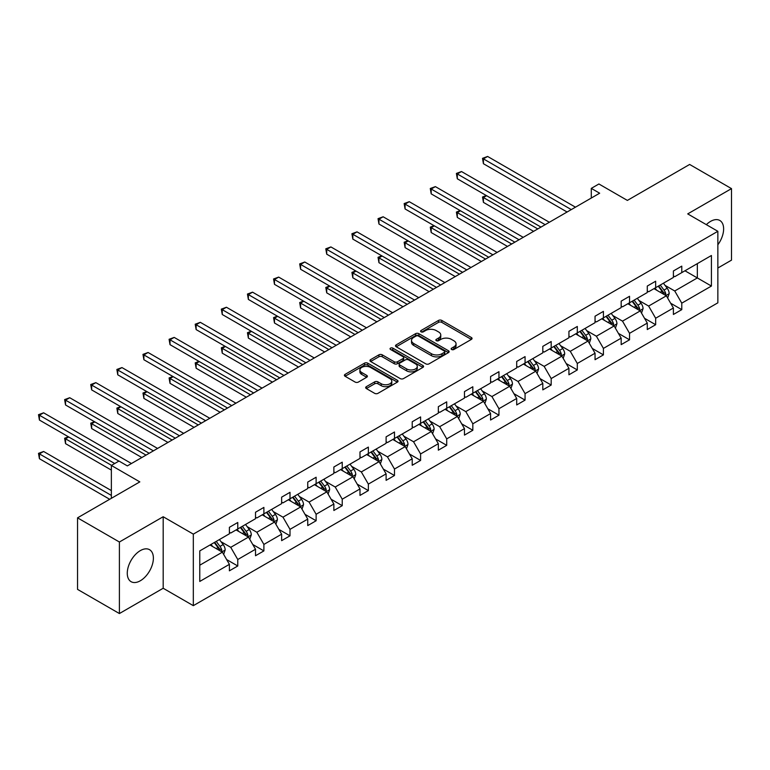 <?xml version="1.0" encoding="UTF-8"?>
<svg xmlns="http://www.w3.org/2000/svg" width="770" height="770" viewBox="0 0 770 770"><rect width="100%" height="100%" fill="white"/><g stroke="black" fill="none" stroke-linecap="round" stroke-linejoin="round"><path stroke-width="1.16" d="M451.615 349.493A1.627 0.943 0 0 0 453.915 349.493L471.375 339.406A2.32 1.338 0 0 0 472.058 338.463A2.32 1.338 0 0 0 471.375 337.51L441.797 320.436A2.32 1.338 0 0 0 438.505 320.436L421.046 330.513A1.627 0.943 0 0 0 420.574 331.177A1.627 0.943 0 0 0 421.046 331.841A1.627 0.943 0 0 0 423.346 331.841L425.608 330.542A7.44 4.293 0 0 1 436.128 330.542L438.592 331.957A7.44 4.293 0 0 1 440.767 334.998A7.44 4.293 0 0 1 438.592 338.03L436.33 339.339A1.627 0.943 0 0 0 435.858 340.003A1.627 0.943 0 0 0 436.33 340.667A1.627 0.943 0 0 0 438.631 340.667L440.892 339.358A7.44 4.293 0 0 1 451.413 339.358L453.877 340.783A7.44 4.293 0 0 1 456.052 343.824A7.44 4.293 0 0 1 453.877 346.856L451.615 348.165A1.627 0.943 0 0 0 451.143 348.829A1.627 0.943 0 0 0 451.615 349.493L451.615 348.165M140.323 580.773A18.47 10.665 120 0 0 152.393 564.497A18.47 10.665 120 0 0 149.563 549.703A18.47 10.665 120 0 0 140.323 550.617A18.47 10.665 120 0 0 128.263 566.893A18.47 10.665 120 0 0 131.093 581.687A18.47 10.665 120 0 0 140.323 580.773M717.852 244.773A18.47 10.665 120 0 0 719.806 220.47A18.47 10.665 120 0 0 710.575 221.385A18.47 10.665 120 0 0 706.34 224.648M717.852 268.027L731.5 260.144L731.5 188.621L689.641 164.453L627.367 200.412L598.896 183.982L591.283 188.381L591.283 198.044M119.398 613.546L163.182 588.261L163.182 516.737L119.398 542.013L119.398 613.546L77.539 589.377L77.539 517.844L139.822 481.885L111.361 465.455L111.361 498.325M119.398 542.013L77.539 517.844M366.366 386.656A2.32 1.338 0 0 0 365.683 387.608A2.32 1.338 0 0 0 366.366 388.561L374.663 393.345A2.32 1.338 0 0 0 377.954 393.345L397.339 382.151A2.32 1.338 0 0 0 398.023 381.208A2.32 1.338 0 0 0 397.339 380.255L367.762 363.18A2.32 1.338 0 0 0 364.48 363.18L345.085 374.374A2.32 1.338 0 0 0 344.402 375.317A2.32 1.338 0 0 0 345.085 376.27L355.105 382.055A2.32 1.338 0 0 0 358.397 382.055L366.693 377.262A2.32 1.338 0 0 0 367.377 376.318A2.32 1.338 0 0 0 366.693 375.365L361.727 372.497A6.218 3.59 0 0 1 359.898 369.956A6.218 3.59 0 0 1 363.738 366.645A6.218 3.59 0 0 1 370.514 367.425L389.986 378.667A6.218 3.59 0 0 1 391.805 381.208A6.218 3.59 0 0 1 387.974 384.519A6.218 3.59 0 0 1 381.198 383.739L377.954 381.872A2.32 1.338 0 0 0 374.663 381.872L366.366 386.656L366.366 388.561L374.663 383.797L374.663 381.872M111.361 465.455L118.984 461.057L127.348 465.889L599.657 193.212L591.283 188.381M163.182 516.737L193.318 534.13L717.852 231.298L717.852 302.822L193.318 605.663L193.318 534.13M731.5 188.621L687.716 213.896L717.852 231.298M425.772 363.844A2.32 1.338 0 0 0 429.063 363.844L448.448 352.641A2.32 1.338 0 0 0 449.131 351.697A2.32 1.338 0 0 0 448.448 350.745L418.87 333.67A2.32 1.338 0 0 0 415.588 333.67L396.194 344.864A2.32 1.338 0 0 0 395.511 345.817A2.32 1.338 0 0 0 396.194 346.76L425.772 363.844M391.17 349.84A1.627 0.943 0 0 1 392.825 350.071L392.825 348.136L422.894 365.5A2.32 1.338 0 0 1 423.577 366.453A2.32 1.338 0 0 1 422.894 367.396L403.509 378.59A2.32 1.338 0 0 1 400.217 378.59L370.639 361.515L378.936 356.76L378.936 354.826L370.639 359.619A2.32 1.338 0 0 0 369.956 360.572A2.32 1.338 0 0 0 370.639 361.515L370.639 359.619M378.936 356.76A2.32 1.338 0 0 1 382.228 356.76L382.228 354.826A2.32 1.338 0 0 0 378.936 354.826M382.228 354.826L394.221 361.756A2.32 1.338 0 0 0 397.503 361.756L403.008 358.579A2.32 1.338 0 0 0 403.692 357.627A2.32 1.338 0 0 0 403.008 356.674L390.525 349.464A1.627 0.943 0 0 1 390.043 348.8A1.627 0.943 0 0 1 391.054 347.934A1.627 0.943 0 0 1 392.825 348.136M199.767 550.906L229.393 533.793L229.393 527.315L237.766 522.484L237.766 528.961L255.515 518.72L255.515 512.243L263.889 507.411L263.889 513.879L281.637 503.638L281.637 497.16L290.001 492.328L290.001 498.806L307.75 488.555L307.75 482.078L316.123 477.246L316.123 483.724L333.872 473.483L333.872 467.005L342.236 462.173L342.236 468.641L359.985 458.4L359.985 451.923L368.358 447.091L368.358 453.569L386.107 443.318L386.107 436.84L394.481 432.008L394.481 438.486L412.219 428.245L412.219 421.767L420.593 416.936L420.593 423.404L438.342 413.163L438.342 406.685L446.716 401.853L446.716 408.331L464.464 398.08L464.464 391.603L472.828 386.771L472.828 393.249L490.577 383.008L490.577 376.53L498.95 371.698L498.95 378.166L516.699 367.925L516.699 361.448L525.063 356.616L525.063 363.094L542.812 352.843L542.812 346.365L551.185 341.534L551.185 348.011L568.934 337.77L568.934 331.293L577.308 326.461L577.308 332.929L595.046 322.688L595.046 316.21L603.42 311.378L603.42 317.856L621.169 307.605L621.169 301.128L629.542 296.296L629.542 302.774L647.281 292.533L647.281 286.055L655.655 281.223L655.655 287.691L673.404 277.45L673.404 270.973L681.777 266.141L681.777 272.619L711.413 255.505L711.413 286.055L681.777 303.159L681.777 309.636L673.404 314.468L673.404 307.99L655.655 318.241L655.655 324.719L647.281 329.55L647.281 323.073L629.542 333.323L629.542 339.801L621.169 344.633L621.169 338.155L603.42 348.396L603.42 354.874L595.046 359.706L595.046 353.228L577.308 363.478L577.308 369.956L568.934 374.788L568.934 368.31L551.185 378.561L551.185 385.039L542.812 389.87L542.812 383.393L525.063 393.634L525.063 400.111L516.699 404.943L516.699 398.465L498.95 408.716L498.95 415.194L490.577 420.025L490.577 413.548L472.828 423.798L472.828 430.276L464.464 435.108L464.464 428.63L446.716 438.871L446.716 445.349L438.342 450.181L438.342 443.703L420.593 453.954L420.593 460.431L412.219 465.263L412.219 458.785L394.481 469.036L394.481 475.514L386.107 480.345L386.107 473.868L368.358 484.109L368.358 490.586L359.985 495.418L359.985 488.94L342.236 499.191L342.236 505.669L333.872 510.5L333.872 504.023L316.123 514.273L316.123 520.751L307.75 525.583L307.75 519.105L290.001 529.346L290.001 535.824L281.637 540.656L281.637 534.178L263.889 544.428L263.889 550.906L255.515 555.738L255.515 549.26L237.766 559.511L237.766 565.988L229.393 570.82L229.393 564.343L199.767 581.446L199.767 550.906M236.092 529.933L248.479 537.085L230.74 547.326L221.048 541.734M230.74 547.326L237.766 559.511M248.479 537.085L255.515 549.26M229.393 532.253L230.74 533.023L237.766 528.961M262.214 514.851L274.601 522.002L256.853 532.253L247.16 526.651M256.853 532.253L263.889 544.428M274.601 522.002L281.637 534.178M255.515 517.171L256.853 517.941L263.889 513.879M288.327 499.769L300.724 506.92L282.975 517.171L273.283 511.578M282.975 517.171L290.001 529.346M300.724 506.92L307.75 519.105M281.637 502.088L282.975 502.868L290.001 498.806M314.449 484.696L326.836 491.847L309.088 502.088L299.395 496.496M309.088 502.088L316.123 514.273M326.836 491.847L333.872 504.023M307.75 487.015L309.088 487.785L316.123 483.724M340.561 469.613L352.958 476.765L335.21 487.015L325.517 481.414M335.21 487.015L342.236 499.191M352.958 476.765L359.985 488.94M333.872 471.933L335.21 472.703L342.236 468.641M366.684 454.531L379.071 461.682L361.322 471.933L351.64 466.341M361.322 471.933L368.358 484.109M379.071 461.682L386.107 473.868M359.985 456.851L361.322 457.63L368.358 453.569M392.806 439.458L405.193 446.61L387.445 456.851L377.752 451.258M387.445 456.851L394.481 469.036M405.193 446.61L412.219 458.785M386.107 441.778L387.445 442.548L394.481 438.486M418.918 424.376L431.306 431.527L413.567 441.778L403.875 436.176M413.567 441.778L420.593 453.954M431.306 431.527L438.342 443.703M412.219 426.695L413.567 427.466L420.593 423.404M445.041 409.293L457.428 416.445L439.68 426.695L429.987 421.103M439.68 426.695L446.716 438.871M457.428 416.445L464.464 428.63M438.342 411.613L439.68 412.393L446.716 408.331M471.153 394.221L483.55 401.372L465.802 411.613L456.11 406.021M465.802 411.613L472.828 423.798M483.55 401.372L490.577 413.548M464.464 396.54L465.802 397.31L472.828 393.249M497.276 379.138L509.663 386.29L491.914 396.54L482.222 390.939M491.914 396.54L498.95 408.716M509.663 386.29L516.699 398.465M490.577 381.458L491.914 382.228L498.95 378.166M523.388 364.056L535.785 371.207L518.037 381.458L508.344 375.866M518.037 381.458L525.063 393.634M535.785 371.207L542.812 383.393M516.699 366.376L518.037 367.155L525.063 363.094M549.51 348.983L561.898 356.135L544.149 366.376L534.467 360.784M544.149 366.376L551.185 378.561M561.898 356.135L568.934 368.31M542.812 351.303L544.149 352.073L551.185 348.011M575.633 333.901L588.02 341.052L570.272 351.303L560.579 345.701M570.272 351.303L577.308 363.478M588.02 341.052L595.046 353.228M568.934 336.221L570.272 336.99L577.308 332.929M601.745 318.819L614.133 325.97L596.394 336.221L586.702 330.628M596.394 336.221L603.42 348.396M614.133 325.97L621.169 338.155M595.046 321.138L596.394 321.918L603.42 317.856M627.868 303.746L640.255 310.897L622.506 321.138L612.814 315.546M622.506 321.138L629.542 333.323M640.255 310.897L647.281 323.073M621.169 306.065L622.506 306.835L629.542 302.774M653.98 288.663L666.368 295.815L648.629 306.065L638.936 300.464M648.629 306.065L655.655 318.241M666.368 295.815L673.404 307.99M647.281 290.983L648.629 291.753L655.655 287.691M684.953 270.78L697.341 277.931L674.741 290.983L665.049 285.391M674.741 290.983L681.777 303.159M711.413 286.055L697.341 277.931L697.341 263.629L711.413 255.505M163.182 588.261L193.318 605.663M673.404 275.901L674.741 276.68L681.777 272.619M199.767 565.209L222.366 552.157L209.979 545.006M222.366 552.157L229.393 564.343M670.641 303.207L681.777 309.636M644.519 318.289L655.655 324.719M618.406 333.372L629.542 339.801M592.284 348.444L603.42 354.874M566.171 363.527L577.308 369.956M540.049 378.609L551.185 385.039M513.937 393.682L525.063 400.111M487.814 408.764L498.95 415.194M461.702 423.847L472.828 430.276M435.579 438.919L446.716 445.349M409.457 454.002L420.593 460.431M383.344 469.084L394.481 475.514M357.222 484.157L368.358 490.586M331.11 499.239L342.236 505.669M304.987 514.322L316.123 520.751M278.875 529.394L290.001 535.824M252.753 544.477L263.889 550.906M226.63 559.559L237.766 565.988M452.269 349.724L453.877 348.791A7.44 4.293 0 0 0 456.052 345.759L456.052 343.824M440.767 334.998L440.767 336.933A7.44 4.293 0 0 1 438.592 339.965L436.985 340.898M471.346 339.426L441.797 322.37A2.32 1.338 0 0 0 438.505 322.37L421.7 332.072M448.448 350.745L448.448 352.641L418.87 335.605A2.32 1.338 0 0 0 415.588 335.605L396.223 346.779M444.338 352.362A1.627 0.943 0 0 0 444.819 351.697A1.627 0.943 0 0 0 444.338 351.033L418.38 336.038A1.627 0.943 0 0 0 416.079 336.038L413.692 337.414A7.44 4.293 0 0 0 411.517 340.456A7.44 4.293 0 0 0 413.692 343.487L431.441 353.738A7.44 4.293 0 0 0 441.961 353.738L444.338 352.362L444.338 354.296A1.627 0.943 0 0 0 444.819 353.632L444.819 351.697M411.517 340.456L411.517 342.39A7.44 4.293 0 0 0 413.692 345.422L413.692 343.487M444.338 354.296L441.961 355.673A7.44 4.293 0 0 1 431.441 355.673L413.692 345.422M382.228 356.76L394.221 363.69A2.32 1.338 0 0 0 397.503 363.69L403.008 360.504A2.32 1.338 0 0 0 403.692 359.561L403.692 357.627M392.825 350.071L422.865 367.415M406.666 368.936A6.218 3.59 0 0 0 413.442 369.716A6.218 3.59 0 0 0 417.282 366.405A6.218 3.59 0 0 0 415.463 363.864L408.601 359.908A2.32 1.338 0 0 0 405.309 359.908L399.803 363.084A2.32 1.338 0 0 0 399.13 364.027A2.32 1.338 0 0 0 399.803 364.98L406.666 368.936L406.666 370.87A6.218 3.59 0 0 0 413.442 371.65A6.218 3.59 0 0 0 417.282 368.339L417.282 366.405M399.13 364.027L399.13 365.962A2.32 1.338 0 0 0 399.803 366.915L399.803 364.98M406.666 370.87L399.803 366.915M391.805 381.208L391.805 383.133A6.218 3.59 0 0 1 387.974 386.453A6.218 3.59 0 0 1 381.198 385.674L377.954 383.797A2.32 1.338 0 0 0 374.663 383.797M359.898 369.956L359.898 371.891A6.218 3.59 0 0 0 361.727 374.432L361.727 372.497M366.664 377.281L361.727 374.432M397.339 380.255L397.339 382.151L367.762 365.105A2.32 1.338 0 0 0 364.48 365.105L345.114 376.289L345.085 374.374M667.648 298.019L669.188 293.572A6.276 3.619 -120 0 0 667.186 288.23L663.422 283.216M656.685 290.223L655.049 288.047M486.611 195.705L483.425 197.544L483.425 202.375L533.6 231.347M665.444 295.285L665.8 293.842A6.276 3.619 -120 0 0 664 290.069L660.246 285.044M658.668 285.959L662.806 291.474A3.196 1.848 60 0 1 663.384 292.446L665.8 293.842M658.235 286.209L661.988 291.224A6.276 3.619 60 0 1 663.557 294.188M483.425 202.375L482.511 197.005L537.787 228.931M482.511 197.005L486.245 195.493M571.273 209.594L483.425 158.88L487.612 156.454L575.46 207.178M567.086 212.01L483.425 163.712L483.425 158.88L482.511 158.341L487.612 156.454M483.425 163.712L482.511 158.341M641.525 313.101L643.066 308.655A6.276 3.619 -120 0 0 641.063 303.313L637.3 298.288M630.563 305.295L628.936 303.12M460.489 210.778L457.313 212.616L457.313 217.448L507.488 246.419M639.331 310.358L639.678 308.924A6.276 3.619 -120 0 0 637.887 305.141L634.124 300.127M632.555 301.031L636.684 306.556A3.196 1.848 60 0 1 637.271 307.528L639.678 308.924M632.112 301.291L635.876 306.306A6.276 3.619 60 0 1 637.435 309.271M457.313 217.448L456.389 212.087L511.675 244.003M456.389 212.087L460.123 210.566M615.413 328.174L616.943 323.727A6.276 3.619 -120 0 0 614.941 318.385L611.188 313.371M604.45 320.378L602.814 318.203M434.376 225.86L431.19 227.699L431.19 232.53L481.365 261.502M613.209 325.44L613.565 323.997A6.276 3.619 -120 0 0 611.765 320.224L608.002 315.209M606.433 316.114L610.572 321.639A3.196 1.848 60 0 1 611.149 322.611L613.565 323.997M606 316.364L609.753 321.388A6.276 3.619 60 0 1 611.322 324.343M431.19 232.53L430.276 227.169L485.552 259.086M430.276 227.169L434.001 225.649M545.16 224.676L457.313 173.953L461.5 171.537L549.347 222.26M540.973 227.092L457.313 178.784L457.313 173.953L456.389 173.423L461.5 171.537M457.313 178.784L456.389 173.423M519.038 239.749L431.19 189.035L435.377 186.619L523.225 237.333M514.851 242.165L431.19 193.867L431.19 189.035L430.276 188.506L435.377 186.619M431.19 193.867L430.276 188.506M589.291 343.256L590.831 338.81A6.276 3.619 -120 0 0 588.829 333.468L585.065 328.453M578.328 335.46L576.701 333.285M408.254 240.943L405.078 242.781L405.078 247.613L455.253 276.584M587.096 340.523L587.443 339.079A6.276 3.619 -120 0 0 585.643 335.306L581.889 330.282M580.32 331.196L584.449 336.711A3.196 1.848 60 0 1 585.036 337.683L587.443 339.079M579.877 331.447L583.641 336.461A6.276 3.619 60 0 1 585.2 339.426M405.078 247.613L404.154 242.242L459.44 274.159M404.154 242.242L407.888 240.731M492.925 254.832L405.078 204.117L409.255 201.692L497.102 252.416M488.738 257.247L405.078 208.949L405.078 204.117L404.154 203.578L409.255 201.692M405.078 208.949L404.154 203.578M563.168 358.339L564.708 353.892A6.276 3.619 -120 0 0 562.706 348.55L558.953 343.526M552.206 350.533L550.579 348.358M382.141 256.015L378.956 257.854L378.956 262.686L429.131 291.657M560.974 355.596L561.32 354.161A6.276 3.619 -120 0 0 559.53 350.379L555.767 345.364M554.198 346.269L558.337 351.794A3.196 1.848 60 0 1 558.914 352.766L561.32 354.161M553.765 346.529L557.519 351.543A6.276 3.619 60 0 1 559.087 354.508M378.956 262.686L378.031 257.324L433.317 289.241M378.031 257.324L381.766 255.804M466.803 269.914L378.956 219.19L383.142 216.774L470.99 267.498M462.616 272.33L378.956 224.022L378.956 219.19L378.031 218.661L383.142 216.774M378.956 224.022L378.031 218.661M537.056 373.411L538.596 368.965A6.276 3.619 -120 0 0 536.594 363.623L532.83 358.608M526.093 365.615L524.457 363.44M356.019 271.098L352.833 272.936L352.833 277.768L403.018 306.739M534.852 370.678L535.208 369.234A6.276 3.619 -120 0 0 533.408 365.461L529.654 360.447M528.076 361.351L532.214 366.876A3.196 1.848 60 0 1 532.801 367.848L535.208 369.234M527.643 361.602L531.406 366.626A6.276 3.619 60 0 1 532.965 369.581M352.833 277.768L351.919 272.407L407.195 304.323M351.919 272.407L355.653 270.886M440.681 284.987L352.833 234.273L357.02 231.857L444.868 282.571M436.503 287.403L352.833 239.104L352.833 234.273L351.919 233.743L357.02 231.857M352.833 239.104L351.919 233.743M510.934 388.494L512.474 384.047A6.276 3.619 -120 0 0 510.472 378.705L506.718 373.691M499.971 380.698L498.344 378.522M329.897 286.18L326.721 288.019L326.721 292.85L376.896 321.822M508.739 385.76L509.085 384.317A6.276 3.619 -120 0 0 507.295 380.544L503.532 375.519M501.963 376.434L506.102 381.949A3.196 1.848 60 0 1 506.679 382.921L509.085 384.317M501.52 376.684L505.284 381.699A6.276 3.619 60 0 1 506.843 384.663M326.721 292.85L325.797 287.48L381.083 319.396M325.797 287.48L329.531 285.968M414.568 300.069L326.721 249.355L330.908 246.929L418.755 297.653M410.381 302.485L326.721 254.187L326.721 249.355L325.797 248.816L330.908 246.929M326.721 254.187L325.797 248.816M484.821 403.576L486.361 399.13A6.276 3.619 -120 0 0 484.359 393.788L480.596 388.763M473.858 395.77L472.222 393.595M303.784 301.253L300.598 303.091L300.598 307.923L350.774 336.894M482.617 400.833L482.973 399.399A6.276 3.619 -120 0 0 481.173 395.616L477.419 390.602M475.841 391.507L479.98 397.031A3.196 1.848 60 0 1 480.557 398.003L482.973 399.399M475.408 391.766L479.161 396.781A6.276 3.619 60 0 1 480.73 399.745M300.598 307.923L299.684 302.562L354.96 334.478M299.684 302.562L303.418 301.041M388.446 315.151L300.598 264.428L304.785 262.012L392.633 312.736M384.259 317.567L300.598 269.259L300.598 264.428L299.684 263.898L304.785 262.012M300.598 269.259L299.684 263.898M458.699 418.649L460.239 414.202A6.276 3.619 -120 0 0 458.237 408.86L454.483 403.846M447.736 410.853L446.109 408.678M277.662 316.335L274.486 318.174L274.486 323.005L324.661 351.977M456.504 415.916L456.851 414.472A6.276 3.619 -120 0 0 455.06 410.699L451.297 405.684M449.728 406.589L453.867 412.114A3.196 1.848 60 0 1 454.444 413.086L456.851 414.472M449.285 406.839L453.049 411.863A6.276 3.619 60 0 1 454.608 414.818M274.486 323.005L273.562 317.644L328.848 349.561M273.562 317.644L277.296 316.123M362.333 330.224L274.486 279.51L278.673 277.094L366.52 327.808M358.146 332.64L274.486 284.342L274.486 279.51L273.562 278.981L278.673 277.094M274.486 284.342L273.562 278.981M432.586 433.731L434.126 429.285A6.276 3.619 -120 0 0 432.114 423.943L428.361 418.928M421.623 425.935L419.987 423.76M251.549 331.418L248.364 333.256L248.364 338.088L298.539 367.059M430.382 430.988L430.738 429.554A6.276 3.619 -120 0 0 428.938 425.781L425.175 420.757M423.606 421.671L427.745 427.186A3.196 1.848 60 0 1 428.322 428.159L430.738 429.554M423.173 421.922L426.927 426.936A6.276 3.619 60 0 1 428.495 429.901M248.364 338.088L247.449 332.717L302.726 364.633M247.449 332.717L251.184 331.206M406.464 448.814L408.004 444.367A6.276 3.619 -120 0 0 406.002 439.025L402.238 434.001M395.501 441.008L393.874 438.833M225.427 346.49L222.251 348.329L222.251 353.161L272.426 382.132M404.269 446.071L404.616 444.627A6.276 3.619 -120 0 0 402.816 440.854L399.062 435.839M397.493 436.744L401.622 442.269A3.196 1.848 60 0 1 402.209 443.241L404.616 444.627M397.05 437.004L400.814 442.019A6.276 3.619 60 0 1 402.373 444.983M222.251 353.161L221.327 347.799L276.613 379.716M221.327 347.799L225.061 346.279M380.342 463.887L381.882 459.44A6.276 3.619 -120 0 0 379.88 454.098L376.126 449.083M369.379 456.09L367.752 453.915M199.315 361.573L196.129 363.411L196.129 368.243L246.304 397.214M378.147 461.153L378.494 459.709A6.276 3.619 -120 0 0 376.703 455.936L372.94 450.922M371.371 451.826L375.51 457.351A3.196 1.848 60 0 1 376.087 458.323L378.494 459.709M370.938 452.077L374.692 457.101A6.276 3.619 60 0 1 376.261 460.056M196.129 368.243L195.205 362.882L250.491 394.798M195.205 362.882L198.939 361.361M354.229 478.969L355.769 474.522A6.276 3.619 -120 0 0 353.767 469.18L350.003 464.166M343.266 471.173L341.639 468.997M173.192 376.655L170.016 378.494L170.016 383.325L220.191 412.297M352.025 476.226L352.381 474.792A6.276 3.619 -120 0 0 350.581 471.019L346.827 465.994M345.249 466.909L349.387 472.424A3.196 1.848 60 0 1 349.975 473.396L352.381 474.792M344.816 467.159L348.579 472.174A6.276 3.619 60 0 1 350.138 475.138M170.016 383.325L169.092 377.954L224.368 409.871M169.092 377.954L172.827 376.443M328.107 494.051L329.647 489.605A6.276 3.619 -120 0 0 327.645 484.263L323.891 479.238M317.144 486.245L315.517 484.07M147.07 391.728L143.894 393.566L143.894 398.398L194.069 427.369M325.912 491.308L326.259 489.864A6.276 3.619 -120 0 0 324.468 486.091L320.705 481.077M319.136 481.981L323.275 487.506A3.196 1.848 60 0 1 323.852 488.478L326.259 489.864M318.693 482.241L322.457 487.256A6.276 3.619 60 0 1 324.016 490.221M143.894 398.398L142.97 393.037L198.256 424.953M142.97 393.037L146.704 391.516M301.994 509.124L303.534 504.677A6.276 3.619 -120 0 0 301.532 499.335L297.769 494.321M291.031 501.328L289.395 499.153M120.957 406.81L117.772 408.649L117.772 413.48L167.947 442.452M299.79 506.391L300.146 504.947A6.276 3.619 -120 0 0 298.346 501.174L294.592 496.159M293.014 497.064L297.153 502.589A3.196 1.848 60 0 1 297.73 503.561L300.146 504.947M292.581 497.314L296.334 502.338A6.276 3.619 60 0 1 297.903 505.293M117.772 413.48L116.857 408.119L172.133 440.036M116.857 408.119L120.592 406.599M336.211 345.306L248.364 294.592L252.55 292.167L340.398 342.891M332.024 347.722L248.364 299.424L248.364 294.592L247.449 294.053L252.55 292.167M248.364 299.424L247.449 294.053M310.098 360.389L222.251 309.665L226.438 307.249L314.275 357.973M305.911 362.805L222.251 314.497L222.251 309.665L221.327 309.136L226.438 307.249M222.251 314.497L221.327 309.136M283.976 375.462L196.129 324.748L200.316 322.332L288.163 373.046M279.789 377.878L196.129 329.579L196.129 324.748L195.205 324.218L200.316 322.332M196.129 329.579L195.205 324.218M257.854 390.544L170.016 339.82L174.193 337.404L262.041 388.128M253.677 392.96L170.016 344.662L170.016 339.82L169.092 339.291L174.193 337.404M170.016 344.662L169.092 339.291M231.741 405.626L143.894 354.903L148.081 352.487L235.928 403.201M227.554 408.042L143.894 359.734L143.894 354.903L142.97 354.373L148.081 352.487M143.894 359.734L142.97 354.373M205.619 420.699L117.772 369.985L121.958 367.569L209.806 418.283M201.432 423.115L117.772 374.817L117.772 369.985L116.857 369.456L121.958 367.569M117.772 374.817L116.857 369.456M275.872 524.206L277.412 519.76A6.276 3.619 -120 0 0 275.41 514.418L271.656 509.403M264.909 516.41L263.282 514.235M94.835 421.893L91.659 423.731L91.659 428.563L141.834 457.534M273.677 521.463L274.024 520.029A6.276 3.619 -120 0 0 272.233 516.256L268.47 511.232M266.901 512.146L271.04 517.661A3.196 1.848 60 0 1 271.618 518.634L274.024 520.029M266.458 512.397L270.222 517.411A6.276 3.619 60 0 1 271.781 520.376M91.659 428.563L90.735 423.192L146.021 455.108M90.735 423.192L94.469 421.681M179.506 435.781L91.659 385.058L95.846 382.642L183.693 433.366M175.319 438.197L91.659 389.899L91.659 385.058L90.735 384.528L95.846 382.642M91.659 389.899L90.735 384.528M249.759 539.289L251.299 534.842A6.276 3.619 -120 0 0 249.297 529.5L245.534 524.476M238.796 531.483L237.16 529.308M68.723 436.965L65.537 438.804L65.537 443.636L111.361 470.095M247.555 536.546L247.911 535.102A6.276 3.619 -120 0 0 246.111 531.329L242.348 526.314M240.779 527.219L244.918 532.744A3.196 1.848 60 0 1 245.495 533.716L247.911 535.102M240.346 527.479L244.1 532.494A6.276 3.619 60 0 1 245.669 535.458M65.537 443.636L64.622 438.274L111.525 465.359M64.622 438.274L68.357 436.754M153.384 450.864L65.537 400.14L69.724 397.724L157.571 448.438M149.197 453.28L65.537 404.972L65.537 400.14L64.622 399.611L69.724 397.724M65.537 404.972L64.622 399.611M223.637 554.362L225.177 549.915A6.276 3.619 -120 0 0 223.175 544.573L219.412 539.558M212.674 546.565L211.047 544.39M111.361 490.586L43.611 451.47L39.424 453.886L39.424 458.718L109.686 499.287M221.442 551.628L221.789 550.184A6.276 3.619 -120 0 0 219.989 546.411L216.235 541.397M214.666 542.301L218.796 547.826A3.196 1.848 60 0 1 219.383 548.798L221.789 550.184M214.224 542.552L217.987 547.576A6.276 3.619 60 0 1 219.546 550.531M39.424 458.718L38.5 453.357L111.361 495.418M38.5 453.357L43.611 451.47M118.898 461.105L39.424 415.222L43.611 412.807L131.458 463.521M114.711 463.521L39.424 420.054L39.424 415.222L38.5 414.693L43.611 412.807M39.424 420.054L38.5 414.693M453.877 348.791L453.877 346.856M436.33 340.667L436.33 339.339M438.592 339.965L438.592 338.03M421.046 331.841L421.046 330.513M438.505 322.37L438.505 320.436M441.797 322.37L441.797 320.436M471.375 339.406L471.375 337.51M396.194 346.76L396.194 344.864M415.588 335.605L415.588 333.67M418.87 335.605L418.87 333.67M431.441 355.673L431.441 353.738M441.961 355.673L441.961 353.738M394.221 363.69L394.221 361.756M397.503 363.69L397.503 361.756M403.008 360.504L403.008 358.579M422.894 367.396L422.894 365.5M377.954 383.797L377.954 381.872M381.198 385.674L381.198 383.739M366.693 377.262L366.693 375.365M364.48 365.105L364.48 363.18M367.762 365.105L367.762 363.18M665.925 295.555L669.14 293.697M664 290.069L667.186 288.23M660.208 292.253L661.988 291.224M639.803 310.637L643.027 308.77M637.887 305.141L641.063 303.313M634.085 307.336L635.876 306.306M613.68 325.71L616.905 323.852M611.765 320.224L614.941 318.385M607.973 322.418L609.753 321.388M587.568 340.792L590.792 338.935M585.643 335.306L588.829 333.468M581.851 337.491L583.641 336.461M561.446 355.875L564.67 354.007M559.53 350.379L562.706 348.55M555.738 352.573L557.519 351.543M535.333 370.947L538.557 369.09M533.408 365.461L536.594 363.623M529.616 367.656L531.406 366.626M509.211 386.03L512.435 384.172M507.295 380.544L510.472 378.705M503.503 382.728L505.284 381.699M483.098 401.112L486.313 399.245M481.173 395.616L484.359 393.788M477.381 397.811L479.161 396.781M456.976 416.185L460.2 414.327M455.06 410.699L458.237 408.86M451.258 412.893L453.049 411.863M430.853 431.267L434.078 429.41M428.938 425.781L432.114 423.943M425.146 427.966L426.927 426.936M404.741 446.35L407.965 444.483M402.816 440.854L406.002 439.025M399.024 443.048L400.814 442.019M378.619 461.423L381.843 459.565M376.703 455.936L379.88 454.098M372.911 458.131L374.692 457.101M352.506 476.505L355.73 474.647M350.581 471.019L353.767 469.18M346.789 473.204L348.579 472.174M326.384 491.587L329.608 489.72M324.468 486.091L327.645 484.263M320.676 488.286L322.457 487.256M300.271 506.66L303.486 504.802M298.346 501.174L301.532 499.335M294.554 503.368L296.334 502.338M274.149 521.742L277.373 519.885M272.233 516.256L275.41 514.418M268.432 518.441L270.222 517.411M248.027 536.825L251.251 534.957M246.111 531.329L249.297 529.5M242.319 533.523L244.1 532.494M221.914 551.898L225.138 550.04M219.989 546.411L223.175 544.573M216.197 548.606L217.987 547.576"/></g></svg>
